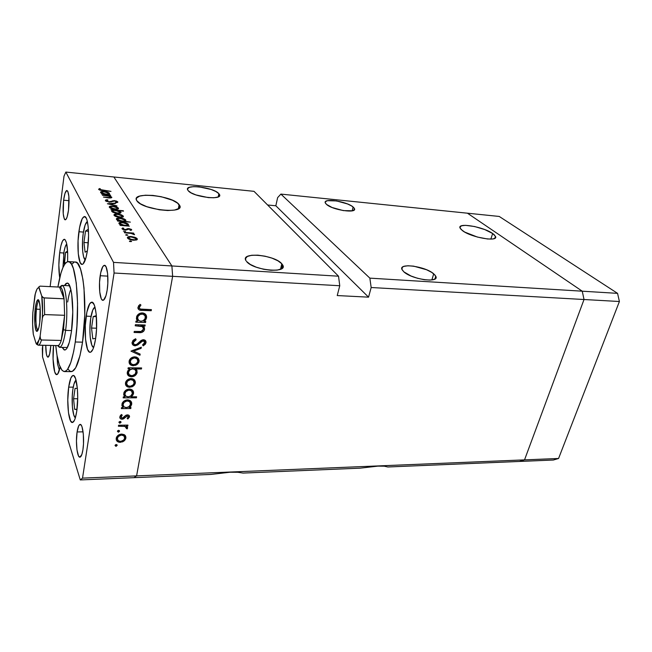 <?xml version="1.0" encoding="UTF-8"?>
<svg xmlns="http://www.w3.org/2000/svg" width="652" height="652" viewBox="0 0 652 652"><rect width="100%" height="100%" fill="white"/><g stroke="black" fill="none" stroke-linecap="round" stroke-linejoin="round"><path stroke-width="0.98" d="M467.435 213.196L582.252 291.191L584.021 299.512L524.526 459.88L519.465 461.453L553.361 460.027L387.875 466.987L519.465 461.453L524.526 459.88L558.568 458.478L553.361 460.027L558.568 458.478L524.526 459.88L519.465 461.453L524.526 459.88L136.594 475.895L133.913 477.671L210.816 474.436L230.05 472.235L237.825 472.276L243.106 473.075L360.214 468.152L377.924 466.123L384.264 466.188L387.875 466.987L384.264 466.188L377.924 466.123L360.214 468.152L243.106 473.075L237.825 472.276L230.05 472.235L210.816 474.436L133.913 477.671L136.594 475.895L524.526 459.88L584.021 299.512L619.4 301.509L558.568 458.478L619.4 301.509L371.167 287.516L369.855 278.135L280.882 194.092L499.228 216.448L617.566 293.359L619.4 301.509L617.566 293.359L582.252 291.191L584.021 299.512L524.526 459.88L584.021 299.512L582.252 291.191L617.566 293.359L499.228 216.448L467.435 213.196L582.252 291.191L369.855 278.135L582.252 291.191L584.021 299.512L371.167 287.516L368.551 297.157L371.167 287.516L369.855 278.135L280.882 194.092L467.435 213.196L582.252 291.191L467.435 213.196M459.921 227.206L461.029 229.447L464.737 232.088L477.411 237.059L487.557 238.991L492.586 238.974L494.265 238.567L495.634 237.035L494.281 234.785L492.651 233.506L495.512 236.423C498.69 242.242 471.502 237.605 462.586 230.735L460.051 228.078C457.003 222.259 483.328 226.709 492.651 233.506L484.77 229.577L474.64 226.529L465.52 225.339L461.51 225.804L459.921 227.206M433.71 273.807L435.781 276.252C439.896 283.318 411.925 279.529 403.832 271.827L411.005 276L417.533 278.282L424.281 279.716L430.165 280.083L434.273 279.333L435.992 277.605L435.096 275.168L431.771 272.414L426.547 269.741L413.694 266.155L407.924 265.755L403.767 266.415L402.496 267.124L401.86 269.186L403.832 271.827L402.048 269.667C398.046 262.569 425.234 266.212 433.71 273.807L431.877 279.944L433.71 273.807M353.123 207.01L354.362 208.436C357.793 213.783 332.463 210.148 326.456 204.361L332.096 207.507L343.327 210.604L352.463 210.783L354.386 209.691L354.093 207.996L351.656 205.983L347.475 203.937L336.538 200.93L327.483 200.677L325.429 201.712L325.209 202.479L326.456 204.361L325.397 203.106C322.104 197.743 346.823 201.297 353.123 207.01L352.145 210.857L353.123 207.01M218.86 193.668L219.316 194.272C224.06 200.743 192.845 197.181 188.143 190.612L191.052 192.813L195.926 194.924L208.322 197.613L213.88 197.768L217.825 197.059L219.553 195.616L218.86 193.668L215.877 191.509L211.085 189.463L199.047 186.847L193.562 186.651L189.545 187.287L187.629 188.672L187.849 190.197C183.302 183.693 213.783 187.205 218.86 193.668L218.233 196.888L218.86 193.668M281.794 263.758L282.585 264.834C288.844 273.791 253.212 270.588 246.505 261.419L250.295 264.435L256.293 267.198L263.555 269.26L270.93 270.278L277.23 270.115L281.477 268.795L283.058 266.562L281.794 263.758L277.915 260.808L272.039 258.159L265.038 256.187L257.907 255.168L251.696 255.258L247.328 256.464L245.486 258.624L245.983 260.686C239.912 251.631 274.598 254.777 281.794 263.758L280.531 269.276L281.794 263.758M179.104 204.646L179.39 205.054C186.635 214.451 142.258 210.197 136.855 200.759L140.441 203.799L146.83 206.692L159.373 209.789L167.751 210.531L174.565 210.066L178.787 208.485L179.724 207.36L179.83 206.065L177.597 203.171L172.503 200.254L161.256 196.725L152.927 195.421L145.323 195.209L139.577 196.13L136.578 198.069L136.292 199.349L136.838 200.726C129.96 191.215 173.016 195.445 179.104 204.646L178.371 208.77L179.104 204.646M490.858 239.105L492.651 233.506L490.858 239.105M277.63 197.629L280.882 194.092L277.63 197.629L275.837 205.779L277.63 197.629M171.892 265.959L113.872 176.985L254.019 191.338L338.527 276.203L171.892 265.959L172.633 276.318L136.594 475.895L172.633 276.318L339.757 285.739L337.231 295.56L368.551 297.157L275.837 205.779L267.613 204.989L275.837 205.779L368.551 297.157L337.231 295.56L339.757 285.739L172.633 276.318L171.892 265.959L338.527 276.203L339.757 285.739L338.527 276.203L254.019 191.338L113.872 176.985L171.892 265.959L113.872 176.985L65.844 172.071L113.521 262.373L171.892 265.959L113.872 176.985L65.844 172.071L64.002 176.179L50.131 286.627L64.002 176.179L65.844 172.071L113.521 262.373L114.067 273.017L82.527 478.12L136.594 475.895L172.633 276.318L114.067 273.017L113.521 262.373L171.892 265.959L172.633 276.318L171.892 265.959M68.264 298.494L67.678 302.015C68.501 296.554 69.544 292.349 70.823 289.406M64.434 285.527L67.189 283.074C71.924 282.381 74.532 310.662 71.418 331.746L69.356 342.227L66.773 348.559L65.412 349.863L64.083 349.88L62.184 347.402L64.662 350.034C67.376 349.716 69.634 343.62 71.418 331.746L72.779 311.99L71.687 293.905L70.832 289.447L68.582 283.946L67.286 283.09L65.95 283.522L64.434 285.527M64.409 371.567L71.231 371.632C75.738 371.184 79.511 361.355 82.535 342.161L75.273 341.99C72.315 361.257 68.639 371.118 64.263 371.567C60.188 370.572 57.368 361.893 55.779 345.544L57.001 355.275L59.202 364.721L62.021 370.303L64.141 371.558L66.357 370.695L67.482 369.456L70.775 362.593L73.692 351.404L75.273 341.99L82.535 342.161L79.984 355.682L75.697 367.761L72.242 371.461L69.992 371.257L67.898 368.983M68.68 387.141C69.797 379.627 71.312 375.731 73.211 375.446C76.846 374.77 79.088 396.4 76.757 411.2L75.298 418.054L74.401 420.401L72.47 422.488L70.595 420.98L68.484 412.773L67.775 400.132L68.68 387.141L70.905 377.94L72.796 375.511L73.766 375.617L75.559 378.51L77.376 388.592L77.71 397.663L76.757 411.2C75.608 418.511 74.124 422.276 72.299 422.504C68.566 422.985 66.471 401.665 68.68 387.141L73.244 387.149L68.68 387.141M59.723 277.801C58.582 270.719 58.566 262.365 59.674 252.74C60.872 244.092 62.437 239.602 64.377 239.276C66.911 240.8 67.987 248.265 67.596 261.664L67.669 252.854L66.504 242.886L65.07 239.651L64.238 239.268L62.511 241.012L60.913 245.755L59.674 252.74L63.798 253.009L59.674 252.74L58.851 265.12L59.715 277.801M78.884 231.737C80.318 221.965 82.225 216.896 84.597 216.545C88.053 216.301 89.78 234.818 87.564 249.675L86.015 257.564L83 264.044L81.973 264.435L80.106 262.503L78.273 253.742L78.069 240.727L79.536 227.638L82.233 218.648L84.295 216.545L86.219 218.094L87.034 220.213L88.183 226.766L88.566 235.527L87.564 249.675C86.08 259.26 84.206 264.174 81.94 264.435C78.411 264.541 76.781 246.342 78.884 231.737L83.432 232.079L78.884 231.737M86.17 316.171C87.564 307.149 89.454 302.479 91.826 302.161C95.836 301.672 98.142 323.025 95.608 338.779L93.937 346.546L92.91 349.333L90.677 352.202L89.56 352.202L87.531 349.382L85.542 339.309L85.298 325.397L86.879 312.072L89.78 303.604L92.022 302.194L94.108 304.606L94.988 307.19L96.251 314.631L96.545 329.146L95.608 338.779C94.173 347.565 92.323 352.08 90.049 352.316C85.942 352.634 83.782 331.615 86.17 316.171L91.035 316.342L86.17 316.171M63.611 200.205C64.483 193.946 65.599 190.702 66.96 190.474C69.039 192.503 69.552 199.105 68.493 210.27L67.074 217.116L65.901 219.471L64.768 219.642L64.263 218.893L63.228 213.75L63.611 200.205L64.98 193.408L66.724 190.49L67.8 191.289L68.876 196.391L68.493 210.27C67.604 216.464 66.504 219.651 65.176 219.838C63.089 217.792 62.576 211.248 63.611 200.205L69.071 200.694L63.611 200.205M77.099 431.958C77.865 427.101 78.884 424.582 80.172 424.403C82.861 423.865 84.605 439.57 82.91 449.823L81.883 454.42L79.87 457.191L78.517 455.927L76.985 449.937L76.463 440.972L77.099 431.958L78.705 425.821L80.066 424.411L81.427 425.479L82.038 426.93L83.334 434.208L83.497 443.8L82.91 449.823C82.144 454.574 81.133 457.028 79.878 457.191C77.14 457.622 75.477 442.072 77.099 431.958L83.081 431.836L77.099 431.958M50.823 345.438L49.642 354.077L48.166 357.125L47.188 356.571L46.39 354.036L45.746 345.332C45.819 352.561 46.536 356.514 47.906 357.182C48.916 357.035 49.756 354.598 50.408 349.888L50.823 345.438M100.172 275.723C101.256 268.999 102.698 265.527 104.516 265.315C107.376 265.095 108.925 279.243 107.156 290.148L105.95 295.739L103.57 300.132L101.956 299.806L101.239 298.657L99.748 291.949L99.544 282.275L100.693 272.772L102.837 266.538L104.483 265.307L106.023 266.758L107.596 273.424L107.825 283.392L107.156 290.148C106.056 296.758 104.63 300.148 102.869 300.319C99.96 300.466 98.476 286.481 100.172 275.723L107.816 276.138L100.172 275.723M135.217 325.788L135.396 324.688L145.151 325.006L144.964 326.09L143.212 326.041L144.385 327.548L144.548 329.464L143.742 331.183L141.704 332.438L134.092 332.487L134.271 331.403L140.759 331.509L142.674 330.711L143.44 328.73L142.283 326.603L135.217 325.788L141.337 326.147C142.853 326.685 143.538 327.72 143.391 329.244L141.093 331.469L134.271 331.403L134.092 332.487L139.072 332.626C141.72 332.936 143.53 331.974 144.491 329.725L143.212 326.041L144.964 326.09L145.151 325.006L135.396 324.688L135.217 325.788M135.127 345.837L132.731 344.745L132.063 342.659L133.31 340.148L135.624 338.747L136.129 339.782L134.434 340.809L133.464 342.365L133.79 343.987L134.768 344.68L136.7 344.362L142.609 339.798L145.111 340.262L146.032 342.455L145.38 344.15L143.22 345.862L142.576 344.875L144.418 343.294L144.679 341.95L143.97 340.947L142.804 340.841L137.768 344.957L135.127 345.837L143.301 340.792L144.671 342.585L142.576 344.875L143.22 345.862L145.999 342.732C146.178 340.963 145.323 339.953 143.432 339.716L141.305 340.336L136.7 344.362L135.323 344.761C133.913 344.525 133.293 343.726 133.464 342.365L136.129 339.782L135.624 338.747L132.103 342.333C131.94 344.378 132.943 345.544 135.127 345.837L134.516 344.582L135.127 345.837M130.97 351.126L141.329 347.198L141.134 348.355L133.619 351.102L140.147 354.101L139.952 355.25L130.97 351.126L139.952 355.25L140.147 354.101L133.619 351.102L141.134 348.355L141.329 347.198L130.97 351.126M134.834 356.84L136.618 357.157L138.346 358.404L139.129 360.458L138.819 362.284L137.727 363.938L135.657 365.307L131.468 365.389L129.308 363.351L129.34 360.36L131.924 357.54L134.834 356.84C131.989 356.986 130.115 358.298 129.218 360.76L129.112 361.232C128.925 363.946 130.327 365.454 133.318 365.739L136.928 364.607L139.063 361.371L138.037 358.07L134.834 356.84M131.142 378.584L132.91 378.885L134.63 380.083L135.412 382.08L135.103 383.865L134.027 385.495L131.981 386.856L127.825 386.978L125.673 385.006L125.706 382.08L127.417 379.839L131.142 378.584C128.314 378.763 126.464 380.067 125.575 382.496L125.486 382.936C125.298 385.601 126.692 387.052 129.666 387.304L133.236 386.163L135.347 382.977L134.328 379.757L131.142 378.584M129.218 407.541L130.962 407.533L130.791 408.535L121.353 408.617L121.525 407.606L123.163 407.59L121.867 405.194L122.56 402.569L125.632 400.206L128.061 399.904L130.18 400.613L131.631 402.553L131.696 404.199L130.913 406.082L129.218 407.541L131.696 404.199C131.883 401.591 130.514 400.157 127.58 399.888C124.744 400.1 122.878 401.42 121.997 403.857L123.163 407.59L121.525 407.606L121.353 408.617L130.791 408.535L130.962 407.533L129.218 407.541L128.876 406.734L129.218 407.541M115.021 445.471L116.032 444.558L117.132 445.063L116.146 446.327L115.021 445.471L115.934 446.343L117.14 445.438L116.235 444.534L115.021 445.471M121.728 434.077L124.214 434.648L125.412 435.723L125.926 437.264L125.632 438.959L124.589 440.524L122.592 441.86L118.534 442.089L116.415 440.279L116.431 437.516L118.093 435.357L121.728 434.077C118.941 434.322 117.132 435.617 116.292 437.957L116.219 438.331C116.048 440.85 117.425 442.186 120.327 442.341L123.815 441.176L125.869 438.111L124.85 435.104L121.728 434.077M117.393 431.282L118.411 430.361L119.544 431.062L118.525 432.162L117.393 431.282L118.314 432.178L119.528 431.274L118.623 430.344L117.393 431.282M118.403 426.245L118.566 425.251L127.939 425.096L127.776 426.09L126.398 426.106L127.58 427.443L127.132 428.918L126.235 428.388L126.211 427.036L125.086 426.4L118.403 426.245L124.744 426.318L127.132 428.918L127.596 428.046L126.398 426.106L127.776 426.09L127.939 425.096L118.566 425.251L118.403 426.245M118.892 422.333L120.123 421.388L121.052 422.121L119.813 423.246L118.892 422.333L119.813 423.246L121.044 422.3L120.123 421.388L118.892 422.333M127.409 414.876L128.77 415.21L129.544 416.489L127.825 419.008L127.14 418.339L128.379 416.709L127.523 415.894L122.519 419.195L120.661 418.853L119.772 417.337L120.359 415.568L121.476 414.517L122.242 415.169L120.987 417.337L122.095 418.217L123.285 417.875L125.665 415.405L127.409 414.876L125.893 415.267L122.25 418.225L120.97 416.799L122.242 415.169L121.476 414.517L119.805 416.872C119.699 418.331 120.473 419.114 122.128 419.228L123.652 418.828L127.287 415.878L128.362 416.921L127.14 418.339L127.825 419.008L129.495 416.978L128.811 415.234L129.512 416.905C129.593 415.617 128.892 414.941 127.409 414.876M130.979 396.823L136.602 396.799L136.431 397.818L123.155 397.867L123.326 396.84L124.972 396.84L123.668 394.403L124.369 391.754L125.689 390.344L128.436 389.146L130.367 389.146L132.364 390.083L133.481 391.787L133.497 393.702L132.706 395.356L130.979 396.823L133.546 393.449C133.733 390.817 132.364 389.35 129.414 389.065C126.57 389.268 124.703 390.597 123.807 393.042L124.972 396.84L123.326 396.84L123.155 397.867L136.431 397.818L136.602 396.799L130.979 396.823L130.636 396.049L130.979 396.823M129.789 368.861L128.012 368.836L128.183 367.785L141.623 367.94L141.435 368.983L135.86 368.926L137.01 370.475L136.928 373.278L135.184 375.528L132.935 376.636L129.601 376.457L127.507 374.476L127.539 371.298L129.789 368.861L127.262 372.292C127.083 374.998 128.485 376.497 131.451 376.799C134.353 376.603 136.235 375.242 137.099 372.716L135.86 368.926L141.435 368.983L141.623 367.94L128.183 367.785L128.012 368.836L129.789 368.861L129.308 367.801L129.789 368.861M143.962 321.354L145.763 321.42L145.575 322.512L135.82 322.186L135.999 321.086L137.694 321.143L136.382 318.461L137.116 315.633L140.319 313.188L142.829 312.96L145.013 313.832L146.504 316.016L146.553 317.809L145.722 319.839L143.962 321.354L146.553 317.809C146.773 314.973 145.363 313.335 142.332 312.919C139.438 313.017 137.507 314.354 136.545 316.929L137.694 321.143L135.999 321.086L135.82 322.186L145.575 322.512L145.763 321.42L143.962 321.354L143.521 320.515L143.962 321.354M139.332 307.41L139.675 308.583L140.587 309.081L151.411 309.618L151.215 310.719L139.063 309.839L138.085 308.755L137.963 307.296L140.017 304.362L140.946 305.063L139.332 307.41L140.946 305.063L140.017 304.362L137.963 307.296C138.037 309.578 139.446 310.596 142.193 310.368L151.215 310.719L151.411 309.618L142.511 309.268C140.645 309.488 139.585 308.869 139.332 307.41L138.526 305.902L139.332 307.41M42.323 348.787L42.763 345.267L42.527 356.823L80.277 479.929L42.527 356.823L42.323 348.787M133.913 477.671L80.277 479.929L82.527 478.12L114.067 273.017L172.633 276.318L136.594 475.895L82.527 478.12L80.277 479.929L133.913 477.671L136.594 475.895L133.913 477.671M102.356 195.25L110.71 195.69L109.389 195.902L111.826 197.45L109.161 197.939L103.448 197.083L110.09 197.572L110.726 197.132L109.438 196.244L102.356 195.25L107.8 195.804L110.644 196.969L109.43 197.597L103.448 197.083L108.061 197.849C110.628 198.151 111.859 197.923 111.753 197.165L109.389 195.902L110.71 195.69L102.356 195.25M109.226 202.177L105.38 200.824L105.616 200.034L107.172 199.716L107.979 200.115L106.529 200.824L108.15 201.664L110.098 201.77L114.173 200.604L116.586 201.101L117.849 202.038L116.455 202.772L115.526 202.381L116.504 202.055L116.325 201.492L114.263 200.971L109.226 202.177L114.687 200.987L116.545 201.721L115.526 202.381L116.455 202.772L117.784 201.867L114.418 200.62L109.023 201.81L106.545 200.849L107.979 200.115L107.172 199.716L105.339 200.775L109.226 202.177M107.393 203.758L115.257 203.114L115.502 203.514L109.756 203.946L116.977 205.918L107.393 203.758L116.977 205.918L109.756 203.946L115.502 203.514L115.257 203.114L107.393 203.758M112.926 206.113L117.067 207.108L118.493 208.713L115.274 209.333L110.604 208.257L109.291 206.717L112.926 206.113C110.204 205.959 109.006 206.358 109.34 207.303L109.389 207.377C110.27 208.338 112.087 208.982 114.842 209.3L117.727 209.145L118.46 208.102L116.292 206.806L116.235 207.222L116.292 206.806L112.926 206.113M117.694 214.035L121.916 215.038L123.383 216.708L120.115 217.377L115.355 216.285L114.002 214.679L117.694 214.035C114.915 213.88 113.709 214.304 114.059 215.29L114.108 215.372C115.021 216.366 116.879 217.026 119.683 217.344L122.609 217.165L123.342 216.073L121.117 214.736L121.052 215.16L121.117 214.736L117.694 214.035M127.417 225.6L129.357 226.146L120.196 225.413L119.952 225.005L121.541 225.127L119.316 224.019L118.933 222.984L120.954 222.25L125.494 222.78L128.436 224.394L128.452 225.119L127.417 225.6L128.436 224.394C127.531 223.318 125.624 222.617 122.698 222.275C119.87 222.136 118.631 222.585 118.982 223.62L121.541 225.127L119.952 225.005L120.196 225.413L129.357 226.146L127.417 225.6M129.398 241.248L130.449 240.938L131.582 241.558L129.715 241.493L131.565 241.403L130.237 240.914L130.123 241.639L130.237 240.914L129.398 241.248M131.239 236.546L135.689 237.613L137.091 238.559L137.303 239.463L133.913 240.27L128.892 239.121L127.409 237.344L128.721 236.652L131.239 236.546C128.33 236.431 127.083 236.92 127.49 238.029L127.556 238.127C128.566 239.235 130.53 239.936 133.464 240.238L136.512 239.993L137.23 238.746L134.85 237.279L134.777 237.744L134.85 237.279L131.239 236.546L131.174 236.961L131.239 236.546M125.657 234.916L126.7 234.622L127.808 235.225L125.966 235.152L127.792 235.079L126.488 234.598L126.374 235.299L126.488 234.598L125.657 234.916M124.565 232.805L124.312 232.381L133.603 233.09L133.864 233.514L132.503 233.408L134.581 234.565L131.313 233.432L124.565 232.805L130.938 233.367L134.459 234.728L132.503 233.408L133.864 233.514L133.603 233.09L124.312 232.381L124.565 232.805M123.407 231.118L125.559 231.354L123.407 231.118M128.705 228.575L131.386 229.357L131.68 229.871L130.865 230.4L129.903 230.05L130.53 229.577L129.487 229.064L125.323 230.026L122.812 229.406L121.965 228.542L122.723 227.939L123.741 228.281L123.13 228.689L123.407 229.113L125.257 229.61L128.705 228.575L125.021 229.602L123.171 228.876L123.741 228.281L122.723 227.939L122.079 228.86L125.323 230.026L128.998 228.999L130.506 229.537L129.903 230.05L130.865 230.4L131.614 229.594L128.705 228.575L128.64 228.991L128.705 228.575M124.719 221.281L130.351 222.128L117.637 221.093L117.401 220.686L118.974 220.816L116.773 219.724L116.406 218.713L119.243 217.98L123.334 218.665L125.869 220.213L124.719 221.281L125.812 220.115C124.931 219.064 123.041 218.371 120.139 218.029C117.344 217.89 116.113 218.322 116.447 219.333L118.974 220.816L117.401 220.686L117.637 221.093L130.351 222.128L124.719 221.281M112.763 210.205L123.53 211.134L118.379 210.694L121.027 212.43L118.607 213.416L112.755 212.169L111.598 210.955L112.763 210.205L111.753 211.37C112.641 212.373 114.491 213.033 117.295 213.367C120.058 213.506 121.264 213.09 120.913 212.12L118.379 210.694L123.293 210.751L110.889 209.683L112.763 210.205L112.494 212.022L112.763 210.205M108.428 194.386L110.221 194.883L101.671 194.084L102.943 193.872L100.913 192.886L100.612 192.006L103.318 191.427L106.765 191.973L109.446 193.391L109.422 194.003L108.428 194.386L109.446 193.391C108.656 192.47 106.895 191.835 104.173 191.484C101.533 191.313 100.343 191.672 100.62 192.544L102.943 193.872L101.671 194.084L110.221 194.883L108.428 194.386M99.797 189.496L111.003 191.386L100.359 190.254L98.599 189.357L99.389 188.567L100.4 188.852L99.797 189.496L100.4 188.852L99.389 188.567L98.615 189.39L103.195 190.645L111.003 191.386L103.065 190.637L99.789 189.471L99.715 190.066L99.797 189.496M71.883 264.158L74.141 262.21M75.208 262.006L77.482 263.204L80.498 268.974L82.894 279.178L84.01 288.07L84.776 314.843L82.535 342.161C87.898 307.394 83.301 260.727 75.363 262.022L68.403 261.599C76.121 260.278 80.522 307.1 75.273 341.99L76.936 325.918L77.564 303.335L76.284 283.074L73.383 268.559L71.492 264.182L69.405 261.917L67.221 261.794L65.021 263.75L62.894 267.646L60.905 273.302L57.906 287.002C60.717 270.539 64.214 262.071 68.403 261.599M60.098 367.084L57.841 373.824L56.178 374.468L54.695 371.868L53.065 359.113L53.545 345.495C52.111 358.706 53.782 374.916 56.651 374.631C57.938 374.558 59.087 372.039 60.098 367.084M137.067 239.716L137.23 238.746L137.067 239.716M136.072 238.656C136.366 239.504 135.404 239.879 133.187 239.797L133.122 240.213L128.648 238.11L128.525 238.934L128.648 238.11C128.338 237.271 129.283 236.896 131.492 236.978L136.072 238.656L133.701 237.369L130.139 236.978L128.55 237.841L130.302 239.194L134.556 239.797L135.958 239.374L136.072 238.656M122.519 229.251L122.723 227.939L122.519 229.251M123.073 229.52L123.171 228.876L123.073 229.52M125.755 230.05L125.836 229.553L125.755 230.05M126.333 230.026L126.48 229.113L126.333 230.026M127.205 229.765L127.385 228.616L127.205 229.765M128.297 225.258L128.436 224.394L128.297 225.258M127.319 224.312C127.645 225.111 126.708 225.47 124.516 225.364L120.115 223.726L120.001 224.492L120.115 223.726C119.846 222.935 120.791 222.593 122.926 222.682L127.319 224.312L125.078 223.074L121.443 222.691L120.025 223.473L121.696 224.769L125.869 225.38L127.197 225.013L127.319 224.312M125.689 220.906L125.812 220.115L125.689 220.906M124.711 220.034C125.029 220.816 124.1 221.158 121.924 221.052L117.572 219.439L117.458 220.197L117.572 219.439C117.311 218.673 118.248 218.33 120.367 218.428L124.711 220.034L122.495 218.819L118.892 218.428L117.49 219.194L119.137 220.457L123.261 221.077L124.589 220.718L124.711 220.034M123.212 216.888L123.342 216.073L123.212 216.888M122.242 215.983C122.495 216.733 121.557 217.051 119.438 216.945L115.168 215.388L115.054 216.13L115.168 215.388C114.899 214.63 115.811 214.312 117.922 214.418L122.242 215.983L120.017 214.793L116.626 214.402L115.078 215.144L116.708 216.366L120.75 216.969L122.103 216.611L122.242 215.983M120.791 212.902L120.913 212.12L120.791 212.902M112.804 211.403C112.519 210.653 113.448 210.327 115.575 210.449L119.821 212.014C120.082 212.756 119.161 213.074 117.067 212.976L112.804 211.403L112.69 212.136L112.804 211.403L114.964 212.593L118.362 212.992L119.903 212.25L118.289 211.028L114.263 210.417L112.951 210.751L112.804 211.403M118.338 208.868L118.46 208.102L118.338 208.868M117.376 208.004C117.613 208.73 116.692 209.031 114.605 208.917L110.424 207.401L110.318 208.118L110.424 207.401C110.172 206.676 111.076 206.374 113.146 206.488L117.376 208.004L115.208 206.863L111.875 206.464L110.343 207.165L111.924 208.347L115.893 208.95L117.23 208.607L117.376 208.004M115.192 203.538L115.257 203.114L115.192 203.538M107.091 200.27L107.172 199.716L107.091 200.27M106.431 201.501L106.545 200.849M110.033 202.201L110.098 201.77L110.033 202.201M111.435 202.006L111.549 201.207L111.435 202.006M112.641 201.468L112.755 200.686L112.641 201.468M117.71 202.373L117.784 201.867L117.71 202.373M111.679 197.67L111.753 197.165L111.679 197.67M109.34 194.068L109.446 193.391L109.34 194.068M108.403 193.294C108.664 193.986 107.776 194.263 105.722 194.133L101.679 192.658L101.582 193.326L101.679 192.658C101.467 191.99 102.364 191.712 104.369 191.835L108.403 193.294L106.357 192.21L102.975 191.81L101.606 192.446L103.114 193.571L106.993 194.174L108.256 193.888L108.403 193.294M99.21 189.854L99.389 188.567L99.21 189.854M116.887 444.729L117.148 445.414L116.887 444.729M115.38 444.868L115.934 446.343L115.38 444.868M124.834 436.954L125.127 435.373L125.869 438.111L125.062 436.106L124.728 437.19M123.448 440.23L123.815 441.176L123.448 440.23M119.944 441.347L120.327 442.341L119.944 441.347M116.643 437.492L116.879 438.03M124.728 438.136L124.687 438.315C124.059 440.141 122.657 441.159 120.49 441.371C118.273 441.241 117.238 440.222 117.368 438.299L116.781 436.783L117.425 438.03C118.053 436.245 119.43 435.251 121.557 435.063L121.182 434.11L121.557 435.063C123.774 435.194 124.834 436.221 124.728 438.136L123.782 435.723L121.19 435.088L118.256 436.53L117.327 438.918L118.525 440.891L120.848 441.347L123.578 440.116L124.728 438.136M119.259 430.532L119.536 431.241L119.259 430.532M117.735 430.695L118.314 432.178L117.735 430.695M127.368 425.104L127.776 426.09L127.368 425.104M125.999 425.128L126.398 426.106L125.999 425.128M126.969 426.506L127.596 428.046L126.969 426.506M126.716 426.31L126.317 426.93L127.132 428.918L126.023 426.758L126.716 426.31M124.279 425.153L124.744 426.318L124.279 425.153M121.166 425.21L121.557 426.196L121.166 425.21M120.75 421.575L121.044 422.3L120.75 421.575M119.218 421.754L119.813 423.246L119.218 421.754M127.458 418.111L127.825 419.008L127.458 418.111M126.887 414.925L127.287 415.878L126.887 414.925M125.991 415.218L126.382 416.163L125.991 415.218M124.76 416.229L125.217 417.337L124.76 416.229M123.269 417.891L123.652 418.828L123.269 417.891M121.68 418.119L122.128 419.228L121.68 418.119M120.433 415.463L120.97 416.799L120.433 415.463M130.359 407.533L130.791 408.535L130.359 407.533M123.75 406.644L122.772 406.652L123.75 406.644M121.924 405.65L123.163 407.59L121.924 405.65M130.587 403.229L130.913 401.273L131.696 404.199L130.865 402.268L130.563 403.303M123.032 404.794L122.242 403.156L123.032 404.794M129.756 401.762L129.463 400.54M130.539 404.224L130.49 404.468C129.854 406.367 128.436 407.402 126.235 407.565C123.97 407.394 122.918 406.294 123.081 404.264L122.446 402.749L123.138 403.987C123.807 402.129 125.225 401.102 127.393 400.907L126.977 399.92L127.393 400.907C129.642 401.119 130.693 402.219 130.539 404.224L129.609 401.632L126.969 400.931L124.019 402.423L123.041 404.908L124.222 407.035L126.61 407.549L129.072 406.587L130.539 404.224M135.975 396.807L136.431 397.818L135.975 396.807M125.608 395.935L124.581 395.935L125.608 395.935M123.741 394.916L124.972 396.84L123.741 394.916M132.747 390.475L133.546 393.449L132.706 391.55L132.405 392.545L132.747 390.475M124.85 394.069L124.043 392.374L124.85 394.069M132.38 393.466L132.332 393.726C131.696 395.634 130.27 396.669 128.053 396.832C125.779 396.644 124.728 395.519 124.891 393.466L124.247 391.966L124.956 393.18C125.624 391.314 127.05 390.279 129.226 390.1L128.794 389.097L129.226 390.1C131.484 390.32 132.535 391.445 132.38 393.466L131.451 390.85L128.803 390.124L125.836 391.607L124.85 394.118L126.032 396.286L128.428 396.815L130.905 395.845L132.38 393.466M131.59 390.964L130.97 389.301M134.54 379.977L135.347 382.977L134.491 381.094L134.206 382.088M132.804 385.193L133.236 386.163L132.804 385.193M129.186 386.22L129.666 387.304L129.186 386.22M125.551 384.134L127.197 385.153L125.428 384.004M134.247 381.982L134.556 380.197M126.61 383.523L125.795 381.852L126.61 383.523M133.375 380.515L132.682 378.804L133.375 380.434M134.182 382.968L134.141 383.189C133.473 385.087 132.03 386.114 129.829 386.269C127.572 386.082 126.512 384.965 126.659 382.936L125.999 381.436L126.724 382.618C127.393 380.76 128.803 379.757 130.962 379.619L130.506 378.608L130.962 379.619C133.228 379.823 134.304 380.939 134.182 382.968L133.236 380.385L130.587 379.635L127.58 381.078L126.61 383.588L127.833 385.715L130.204 386.261L133 385.039L134.182 382.968M140.938 367.932L141.435 368.983L140.938 367.932M135.371 367.867L135.86 368.926L135.371 367.867M136.333 369.382L137.165 372.414L136.301 370.556L136.032 371.51M130.954 375.699L131.451 376.799L130.954 375.699M127.336 373.58L129.112 374.713L127.221 373.457M136.064 371.42L136.35 369.57M135.176 369.733L134.858 368.616M135.086 369.211L135.168 369.635M127.662 371.73L128.273 372.854M128.444 372.292L128.517 371.958C129.186 370.043 130.628 369.016 132.829 368.893L132.348 367.834L132.829 368.893C135.119 369.122 136.178 370.287 135.999 372.373L135.95 372.602C135.29 374.525 133.856 375.585 131.631 375.756C129.357 375.519 128.297 374.362 128.444 372.292L129.12 374.721L132.006 375.739L135.045 374.256L136.032 371.493L134.866 369.48L132.454 368.902L129.944 369.863L128.444 372.292M138.216 358.258L139.063 361.371L138.191 359.545L137.922 360.499M136.472 363.637L136.928 364.607L136.472 363.637M132.804 364.623L133.318 365.739L132.804 364.623M129.169 362.561L130.97 363.669L129.072 362.463M137.939 360.45L138.248 358.633M130.253 361.966L129.406 360.173L130.253 361.966M137.059 358.82L136.692 357.63M137.89 361.355L137.841 361.591C137.156 363.523 135.706 364.549 133.489 364.688C131.215 364.468 130.147 363.319 130.302 361.241L129.609 359.749L130.376 360.898C131.052 359.016 132.478 358.013 134.646 357.899L134.157 356.864L134.646 357.899C136.928 358.127 138.012 359.285 137.89 361.355L136.936 358.706L134.271 357.907L131.231 359.358L130.253 361.909L131.476 364.093L133.872 364.68L136.35 363.734L137.89 361.355M140.677 347.435L141.134 348.355L140.677 347.435M133.179 350.173L133.619 351.102L133.179 350.173M139.169 353.653L139.952 355.25L139.169 353.653M133.513 350.882L132.511 350.417L133.513 350.882M135.616 338.755L136.129 339.782L135.616 338.755M132.723 340.825L133.464 342.365L132.723 340.825M132.723 341.827L133.432 342.683M144.76 341.917L145.135 340.279L145.999 342.732L145.094 340.955L144.695 342.039M142.698 344.81L143.22 345.862L142.698 344.81M142.78 339.765L143.301 340.792L142.78 339.765M140.979 340.572L141.468 341.542L140.979 340.572M139.357 342.072L139.87 343.115L139.357 342.072M132.12 343.213L133.807 344.012L132.063 343.164M144.377 324.981L144.964 326.09L144.377 324.981M142.633 324.924L143.212 326.041L142.633 324.924M143.652 326.448L144.548 329.464L143.644 327.72L143.424 328.494M138.509 331.518L139.072 332.626L138.509 331.518M142.519 326.791L141.419 324.883L142.478 326.489M140.669 324.859L141.337 326.147L140.669 324.859M138.175 324.777L138.746 325.894L138.175 324.777M143.464 328.396L143.693 326.742M144.988 321.387L145.575 322.512L144.988 321.387M143.644 320.743L143.171 320.727L143.644 320.743M138.786 320.58L140.873 321.249C138.534 320.963 137.458 319.716 137.637 317.5L136.887 316.041L137.727 317.133C138.452 315.169 139.919 314.134 142.136 314.019L141.557 312.936L142.136 314.019C144.459 314.354 145.535 315.609 145.355 317.785L145.29 318.103C144.605 320.116 143.13 321.167 140.873 321.249L143.253 320.678L145.176 318.486L145.135 315.886L143.09 314.174L140.384 314.337L138.159 316.138L137.588 318.209L138.794 320.588M136.545 319.398L137.694 321.143L136.545 319.398M145.6 314.378L145.64 316.098L146.553 317.809L145.64 316.098L145.404 316.978L145.6 314.378M137.401 318.38L136.7 316.481L137.637 318.632M144.451 314.949L143.301 313.041L144.206 314.142M150.588 309.586L151.215 310.719L150.588 309.586M141.574 309.211L142.193 310.368L141.574 309.211M138.159 308.135L139.634 308.535L137.914 307.98M138.982 305.323L139.667 306.611L138.982 305.323M138.623 306.685L139.235 307.231M93.627 347.508C90.408 346.945 88.819 330.474 90.701 318.388L92.796 309.92L94.988 307.165C93.179 307.899 91.753 311.64 90.701 318.388L89.886 329.741L90.196 337.117L91.85 345.226L93.627 347.508M96.52 318.046L96.235 315.69L93.22 316.554L91.533 328.054L92.796 338.861L95.681 338.298L92.796 338.861L91.533 328.054L96.586 328.209L91.533 328.054L93.22 316.554L96.357 316.668L93.22 316.554L96.235 315.69L96.52 318.046M62.942 267.54L64.043 251.542L65.233 246.725L66.749 243.962C65.428 245.242 64.377 248.771 63.586 254.549M67.588 251.077L65.534 252.365L64.393 264.696L64.181 262.707L65.811 262.805L64.181 262.707L65.534 252.365L67.661 252.503L65.534 252.365L67.588 251.077M85.298 259.92C82.657 258.762 81.581 244.793 83.195 233.66L85.135 224.973L87.376 221.525C85.624 222.552 84.23 226.603 83.195 233.66L82.527 240.938L82.706 251.46L83.586 256.733L85.298 259.92M88.46 230.523L88.305 229.219L85.518 231.069L83.945 242.479L85.094 252.202L87.384 250.89L85.094 252.202L83.945 242.479L88.289 242.78L83.945 242.479L85.518 231.069L88.493 231.297L85.518 231.069L88.305 229.219L88.46 230.523M59.373 370.165L57.506 363.946L57.026 355.421M75.387 417.769C72.576 416.546 71.198 400.377 72.877 389.383L74.01 383.906L76.048 380.124C74.719 381.053 73.66 384.134 72.877 389.383L72.242 396.245L72.396 406.954L73.798 415.079L75.387 417.769M77.36 388.388L75.061 388.356L73.57 398.755L74.63 409.326L76.977 409.578L74.63 409.326L73.57 398.755L77.702 398.739L73.57 398.755L75.061 388.356L77.36 388.388M77.009 409.301L74.63 409.326L77.009 409.301M37.824 299.79L38.867 300.874C37.873 301.526 37.058 304.288 36.439 309.17L35.232 308.681C35.901 303.457 36.756 300.49 37.824 299.79C39.911 298.306 41.1 312.153 39.723 322.626L38.876 327.557L37.254 331.273L36.708 331.338L35.73 329.667L34.8 323.392L35.232 308.681L36.545 301.974L38.183 299.757L39.185 301.257L40.163 307.516L39.723 322.626C38.884 328.82 37.849 331.713 36.634 331.289C34.809 330.458 34.059 317.956 35.232 308.681L36.439 309.17C37.107 303.987 37.971 301.208 39.022 300.825M40.261 309.317L36.439 309.17L40.261 309.317M35.314 293.783L32.82 312.83L32.633 324.329L33.309 334.346L35.974 343.172L37.017 343.286L39.153 339.7L40.139 336.122L42.331 318.429L42.535 312.3L41.744 296.032L38.859 286.815L40.098 286.138L59.528 287.084L64.067 298.795L43.562 297.825L41.744 296.032L38.924 287.809L38.859 286.815L40.098 286.138L60.4 287.149C62.03 288.054 63.252 291.941 64.067 298.795L62.184 289.708L60.913 287.524L59.528 287.084L64.067 298.795L64.621 315.299L63.505 329.545L65.591 330.393C68.289 311.721 66.3 286.464 62.25 285.511L59.682 287.043L61.81 285.397C66.088 284.753 68.411 310.898 65.591 330.393L71.573 330.564L65.591 330.393C63.969 341.395 61.932 347.043 59.479 347.345L57.563 345.576L59.919 347.288C62.217 346.245 64.108 340.613 65.591 330.393L63.505 329.545L64.621 315.299L61.247 340.45C60.269 343.474 59.25 345.169 58.191 345.527L57.857 345.584C59.022 345.519 60.155 343.816 61.247 340.45L63.505 329.545L61.247 340.45L41.475 339.985L40.522 339.366L40.139 336.122L42.331 318.429L42.893 316.196L44.646 314.59L64.621 315.299L61.247 340.45L41.475 339.985C40.465 343.384 39.43 345.112 38.362 345.177L57.751 345.584M40.074 336.758C36.561 347.435 37.58 343.791 38.085 345.152L35.974 343.172L36.602 344.305L38.362 345.177C39.43 345.112 40.465 343.384 41.475 339.985L40.155 338.331L40.139 336.122C38.802 341.746 37.417 344.101 35.974 343.172L33.309 334.346C32.576 328.16 32.413 320.988 32.82 312.83L34.858 295.747C36.104 290.042 37.466 287.393 38.924 287.809L37.873 288.013L36.814 289.464L35.045 294.663M38.085 345.152L57.857 345.584M64.621 315.299L64.067 298.795L44.197 297.94L44.646 314.59L64.621 315.299M44.197 297.94L42.396 297.1L41.744 296.032C42.559 302.3 42.755 309.765 42.331 318.429L42.893 316.196L44.646 314.59L44.197 297.94M37.946 330.36C36.113 330.336 35.281 318.2 36.439 309.17C35.469 320.156 35.909 327.198 37.759 330.287L37.946 330.36M435.781 276.252L434.966 278.974M354.362 208.436L353.922 210.18M219.316 194.272L218.876 196.505M282.585 264.834L281.713 268.648M178.778 208.493L179.39 205.054M494.933 238.216L495.512 236.423M137.189 238.689L137.018 239.749M128.689 238.176L128.566 238.958M131.614 229.594L131.541 230.066M123.309 216.032L123.179 216.912M115.192 215.429L115.086 216.154M118.436 208.07L118.305 208.893M110.449 207.434L110.351 208.135M117.14 445.438L116.863 444.713M125.812 438.38L125.013 436.375M117.425 438.03L116.879 436.628M119.528 431.274L119.226 430.507M121.027 422.341L120.71 421.551M129.495 416.978L128.746 415.194M121.003 416.677L120.481 415.397M131.639 404.493L130.799 402.561M123.138 403.987L122.552 402.577M133.489 393.726L132.641 391.819M124.956 393.18L124.353 391.779M135.282 383.294L134.426 381.412M126.724 382.618L126.113 381.233M137.099 372.716L136.235 370.858M128.517 371.958L127.898 370.597M138.99 361.713L138.118 359.888M130.376 360.898L129.732 359.529M133.513 342.17L132.804 340.711M145.958 342.911L145.054 341.135M144.491 329.725L143.587 327.98M146.472 318.209L145.551 316.489M137.727 317.133L137.026 315.78M139.373 307.239L138.607 305.788M58.191 345.527L59.919 347.288M67.409 347.508L59.479 347.345M69.65 285.78L61.81 285.397M62.25 285.511L60.4 287.149M41.858 296.318C42.6 302.463 42.779 309.692 42.388 317.989M37.759 330.287L36.634 331.289"/></g></svg>
